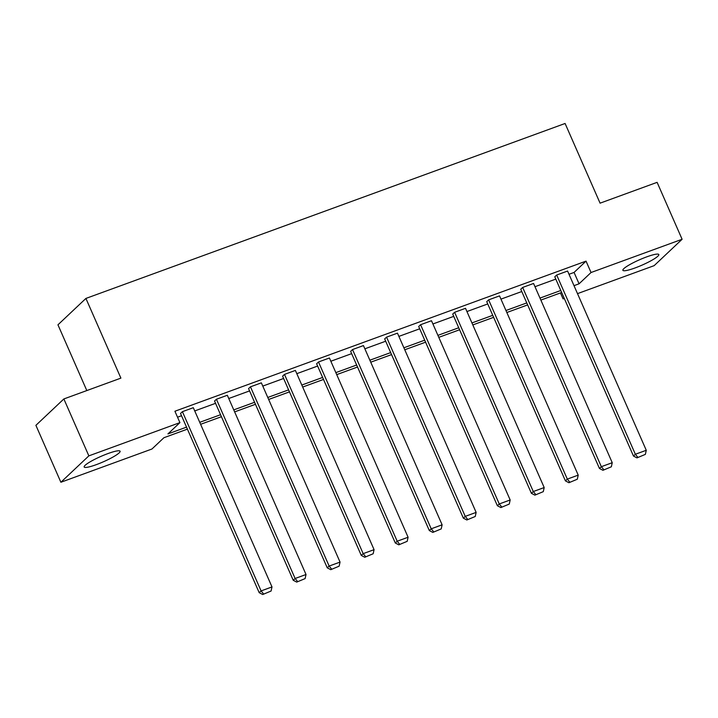 <?xml version="1.0" encoding="UTF-8"?>
<svg xmlns="http://www.w3.org/2000/svg" width="718" height="718" viewBox="0 0 718 718"><rect width="100%" height="100%" fill="white"/><g stroke="black" fill="none" stroke-linecap="round" stroke-linejoin="round"><path stroke-width="1.08" d="M108.023 453.543A19.619 2.962 -23.7 0 1 120.094 451.227A19.619 2.962 -23.7 0 1 96.239 464.672A19.619 2.962 -23.7 0 1 84.168 466.996A19.619 2.962 -23.7 0 1 108.023 453.543M646.747 256.856A19.619 2.962 -23.7 0 1 658.819 254.531A19.619 2.962 -23.7 0 1 634.963 267.985A19.619 2.962 -23.7 0 1 622.892 270.309A19.619 2.962 -23.7 0 1 646.747 256.856M86.815 390.565L57.952 324.814L85.918 298.428L565.093 123.478L600.077 203.167L657.114 182.345L682.1 239.274L654.134 265.66L577.505 293.635M564.294 298.464L563.083 298.903L564.079 297.961M560.453 292.935L563.083 298.903M187.407 429.131L163.928 437.711L151.947 449.01L60.886 482.254L88.852 455.867L179.913 422.624L167.931 433.923L186.527 427.138M88.852 455.867L63.866 398.948L35.9 425.334L60.886 482.254M293.222 580.27L214.547 401.03L216.432 399.244L227.337 395.268L306.021 574.508L295.116 578.493L293.222 580.27L296.731 582.101L305.114 578.6L296.731 582.101M361.28 555.427L282.596 376.187L284.481 374.401L295.385 370.425L374.069 549.665L363.164 553.641L361.28 555.427L364.78 557.258L373.163 553.757L364.78 557.258M429.328 530.584L350.644 351.344L352.529 349.558L363.443 345.573L442.117 524.813L431.213 528.798L429.328 530.584L432.828 532.406L441.22 528.906L432.828 532.406M497.377 505.732L418.693 326.493L420.586 324.716L431.491 320.731L510.166 499.97L499.261 503.955L497.377 505.732L500.877 507.563L509.268 504.063L500.877 507.563M565.425 480.889L486.741 301.65L488.635 299.864L499.54 295.888L578.214 475.128L567.31 479.103L565.425 480.889L568.925 482.72L577.317 479.22L568.925 482.72M633.473 456.047L554.79 276.807L556.683 275.021L567.588 271.045L646.272 450.285L635.358 454.261L633.473 456.047L636.974 457.878L645.365 454.377L636.974 457.878M177.534 417.212L181.528 415.749M194.74 410.929L215.553 403.328M228.764 398.508L249.577 390.906M262.788 386.087L283.601 378.485M296.812 373.665L317.625 366.063M330.836 361.244L351.649 353.642M364.861 348.813L385.674 341.221M398.885 336.392L419.698 328.79M432.909 323.971L453.731 316.369M466.933 311.549L487.755 303.947M500.958 299.128L521.78 291.526M534.982 286.706L555.804 279.105M569.006 274.285L574.068 272.436L586.041 261.128L174.914 411.234L179.913 422.624M599.449 468.468L520.765 289.228L522.659 287.442L533.564 283.466L612.239 462.706L601.334 466.682L599.449 468.468L602.949 470.299L611.341 466.799L602.949 470.299M531.401 493.311L452.717 314.071L454.611 312.294L465.515 308.309L544.19 487.549L533.286 491.534L531.401 493.311L534.901 495.142L543.293 491.642L534.901 495.142M463.352 518.163L384.668 338.914L386.562 337.137L397.467 333.152L476.142 512.392L465.237 516.377L463.352 518.163L466.853 519.985L475.244 516.484L466.853 519.985M395.304 543.005L316.62 363.766L318.505 361.98L329.418 357.995L408.093 537.244L397.189 541.219L395.304 543.005L398.804 544.827L407.196 541.327L398.804 544.827M327.255 567.848L248.572 388.609L250.456 386.822L261.361 382.847L340.045 562.086L329.14 566.062L327.255 567.848L330.756 569.679L339.138 566.179L330.756 569.679M259.198 592.691L180.523 413.451L182.408 411.674L193.313 407.689L271.996 586.929L261.092 590.914L259.198 592.691L262.707 594.522L271.09 591.022L262.707 594.522M63.866 398.948L120.893 378.126L85.918 298.428M586.041 261.128L591.04 272.517L682.1 239.274M561.673 292.486L540.86 300.088M527.649 304.908L506.836 312.51M493.625 317.329L472.812 324.931M459.601 329.75L438.788 337.352M425.577 342.181L404.764 349.774M391.552 354.602L370.739 362.195M357.528 367.024L336.715 374.625M323.504 379.445L302.682 387.047M289.48 391.866L268.658 399.468M255.455 404.288L234.633 411.89M221.431 416.709L200.609 424.311M574.005 285.665L579.058 283.816L591.04 272.517M199.739 422.319L220.552 414.717M233.763 409.888L254.576 402.295M267.787 397.467L288.6 389.874M301.811 385.045L322.624 377.444M335.836 372.624L356.649 365.022M369.86 360.203L390.673 352.601M403.884 347.781L424.697 340.179M437.908 335.36L458.721 327.758M471.932 322.938L492.745 315.337M505.957 310.508L526.77 302.915M539.981 298.087L560.803 290.485M574.068 272.436L579.058 283.816M556.683 275.021L635.358 454.261L637.728 457.16M645.365 454.377L646.272 450.285M522.659 287.442L601.334 466.682L603.703 469.581M611.341 466.799L612.239 462.706M488.635 299.864L567.31 479.103L569.679 482.002M577.317 479.22L578.214 475.128M454.611 312.294L533.286 491.534L535.655 494.424M543.293 491.642L544.19 487.549M420.586 324.716L499.261 503.955L501.631 506.854M509.268 504.063L510.166 499.97M386.562 337.137L465.237 516.377L467.606 519.276M475.244 516.484L476.142 512.392M352.529 349.558L431.213 528.798L433.582 531.697M441.22 528.906L442.117 524.813M318.505 361.98L397.189 541.219L399.558 544.118M407.196 541.327L408.093 537.244M284.481 374.401L363.164 553.641L365.534 556.54M373.163 553.757L374.069 549.665M250.456 386.822L329.14 566.062L331.51 568.961M339.138 566.179L340.045 562.086M216.432 399.244L295.116 578.493L297.485 581.383M305.114 578.6L306.021 574.508M182.408 411.674L261.092 590.914L263.461 593.813M271.09 591.022L271.996 586.929"/></g></svg>

